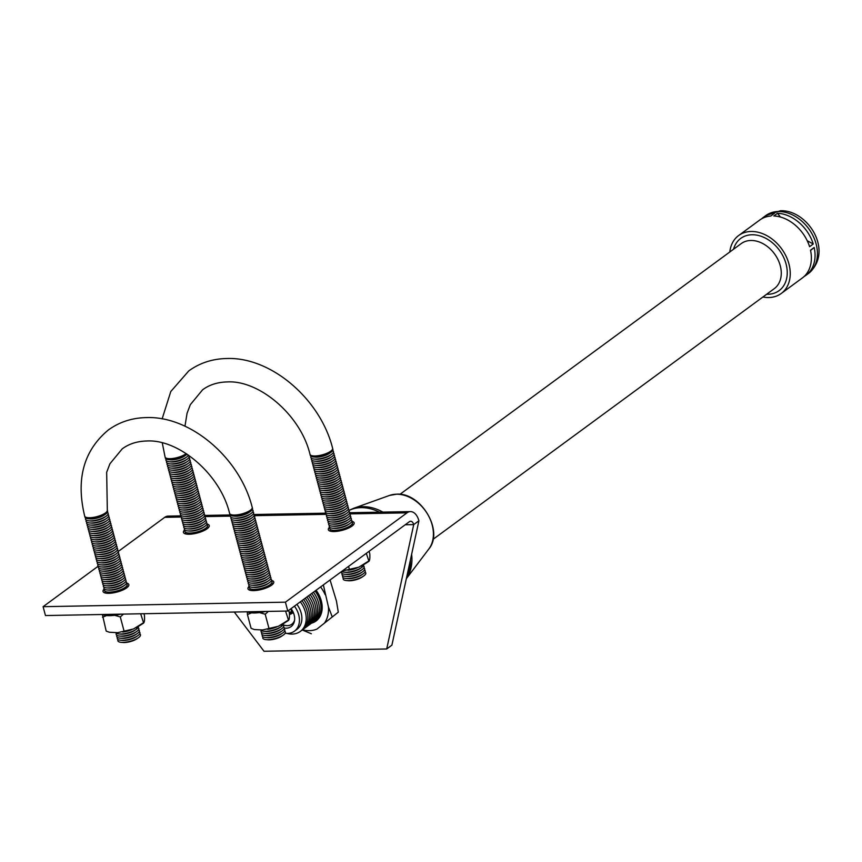 <?xml version="1.0" encoding="UTF-8"?>
<svg xmlns="http://www.w3.org/2000/svg" width="862" height="862" viewBox="0 0 862 862"><rect width="100%" height="100%" fill="white"/><g stroke="black" fill="none" stroke-linecap="round" stroke-linejoin="round"><path stroke-width="1.29" d="M290.602 608.971A2.241 1.67 53.7 0 1 290.699 612.031A2.241 1.67 53.7 0 1 289.988 612.246A2.241 1.67 53.7 0 1 289.158 612.063M290.666 608.928A3.146 2.338 53.7 0 1 291.55 611.869A3.146 2.338 53.7 0 1 289.718 613.421A3.146 2.338 53.7 0 1 289.427 613.41M292.11 610.221A4.008 2.985 53.7 0 1 291.227 613.841A4.008 2.985 53.7 0 1 289.934 614.218A4.008 2.985 53.7 0 1 289.481 614.197M294.578 620.198A12.725 9.471 53.7 0 1 292.024 624.056A12.725 9.471 53.7 0 1 287.391 625.65A12.725 9.471 53.7 0 1 283.005 624.734M291.044 608.647A14.212 10.592 53.7 0 1 294.427 621.146A14.212 10.592 53.7 0 1 286.152 628.204A14.212 10.592 53.7 0 1 284.32 628.075M294.438 606.148A19.88 14.805 53.7 0 1 294.448 631.167A19.88 14.805 53.7 0 1 287.531 633.408A19.88 14.805 53.7 0 1 285.15 633.258M300.332 601.816A23.565 17.552 53.7 0 1 292.11 634.087A23.565 17.552 53.7 0 1 286.841 633.398M315.783 590.47A22.692 16.906 53.7 0 1 319.931 613.83M316.085 590.244A24.481 18.231 53.7 0 1 311.538 623.183M316.957 629.066L338.292 612.192L316.957 629.066A31.991 23.824 53.7 0 1 309.383 630.65A31.991 23.824 53.7 0 1 302.508 629.799M302.045 629.906L311.333 633.764M330.071 579.975L336.449 601.04L338.292 612.192M332.161 616.696L328.433 606.923L323.358 584.932M328.433 606.923A31.991 23.824 53.7 0 1 324.651 622.773M320.589 586.936A31.991 23.824 53.7 0 1 325.179 594.672M315.05 591.009A23.565 17.552 53.7 0 1 314.177 621.19M313.412 592.205A23.565 17.552 53.7 0 1 312.55 622.396M311.775 593.412A23.565 17.552 53.7 0 1 310.913 623.592M310.148 594.608A23.565 17.552 53.7 0 1 309.275 624.799M308.51 595.814A23.565 17.552 53.7 0 1 307.648 625.995M306.872 597.01A23.565 17.552 53.7 0 1 306.01 627.202M305.234 598.217A23.565 17.552 53.7 0 1 304.372 628.398M303.607 599.413A23.565 17.552 53.7 0 1 302.734 629.605M301.969 600.62A23.565 17.552 53.7 0 1 301.107 630.801M296.894 604.348A19.88 14.805 53.7 0 1 296.894 629.368L294.448 631.167M293.726 613.561A12.122 9.029 53.7 0 1 292.746 612.85M399.946 494.325L741.169 243.634A27.94 20.807 53.7 0 1 750.888 240.476A27.94 20.807 53.7 0 1 777.966 259.581A27.94 20.807 53.7 0 1 774.259 288.662L433.026 539.353M761.696 218.765A35.956 26.787 53.7 0 1 763.452 217.31A35.956 26.787 53.7 0 1 774.432 213.334L770.757 216.039A35.956 26.787 53.7 0 0 759.778 220.015L738.637 235.531A35.956 26.787 53.7 0 1 751.147 231.479A35.956 26.787 53.7 0 1 785.993 256.068A35.956 26.787 53.7 0 1 781.22 293.489A35.956 26.787 53.7 0 1 768.721 297.541A35.956 26.787 53.7 0 1 762.881 297.013M729.802 251.984A35.956 26.787 53.7 0 1 738.637 235.531M780.433 217.041L777.502 213.27L773.817 215.974A35.956 26.787 53.7 0 1 809.58 246.704L813.254 244L807.209 240.724M777.502 213.27A35.956 26.787 53.7 0 1 813.254 244M810.56 250.454L814.181 247.491L810.506 250.195A35.956 26.787 53.7 0 1 802.35 277.963L781.22 293.489M814.181 247.491A35.956 26.787 53.7 0 1 806.035 275.269A35.956 26.787 53.7 0 1 804.117 276.508M104.27 588.983A13.339 4.148 -14.9 0 0 103.041 591.472A13.339 4.148 -14.9 0 0 108.763 593.315A13.339 4.148 -14.9 0 0 122.512 590.158A13.339 4.148 -14.9 0 0 128.837 584.608A13.339 4.148 -14.9 0 0 126.531 583.057M184.673 529.914A13.339 4.148 -14.9 0 0 183.444 532.404A13.339 4.148 -14.9 0 0 189.166 534.246A13.339 4.148 -14.9 0 0 202.915 531.089A13.339 4.148 -14.9 0 0 209.229 525.551A13.339 4.148 -14.9 0 0 206.934 523.988M329.586 527.221A13.339 4.148 -14.9 0 0 328.357 529.71A13.339 4.148 -14.9 0 0 334.079 531.552A13.339 4.148 -14.9 0 0 347.828 528.395A13.339 4.148 -14.9 0 0 354.142 522.846A13.339 4.148 -14.9 0 0 351.847 521.294M249.183 586.289A13.339 4.148 -14.9 0 0 247.965 588.778A13.339 4.148 -14.9 0 0 253.676 590.61A13.339 4.148 -14.9 0 0 267.425 587.464A13.339 4.148 -14.9 0 0 273.75 581.915A13.339 4.148 -14.9 0 0 271.444 580.363M405.215 524.764L413.717 524.602A5.549 3.276 88.9 0 0 410.635 521.251A5.549 3.276 88.9 0 0 409.385 521.704L287.779 611.039L285.419 602.172L407.026 512.836A15.204 8.976 -91.1 0 1 410.452 511.597A15.204 8.976 -91.1 0 1 418.91 520.799L391.898 645.164L386.704 648.967L264.009 651.263L234.27 612.031M118.202 551.508L164.696 517.351A15.204 8.976 -91.1 0 1 168.133 516.112L181.063 515.864M418.91 520.799L413.717 524.602L386.704 648.967M285.419 602.172L43.1 606.686L45.46 615.554L287.779 611.039M43.1 606.686L98.333 566.108M369.108 551.292L369.787 553.835C370.057 559.029 369.593 561.485 368.419 561.205L358.861 567.174L342.365 570.935M361.34 566.129L368.968 561.313L366.318 553.339M341.632 571.474A11.712 3.642 -14.9 0 0 344.304 572.196A11.712 3.642 -14.9 0 0 361.426 567.638A11.712 3.642 -14.9 0 0 361.706 567.444A11.712 3.642 -14.9 0 0 363.602 565.019M341.729 571.538A11.712 3.642 -14.9 0 0 344.865 574.286A11.712 3.642 -14.9 0 0 361.986 569.728A11.712 3.642 -14.9 0 0 362.255 569.534A11.712 3.642 -14.9 0 0 363.333 565.795M342.289 573.629A11.712 3.642 -14.9 0 0 345.414 576.387A11.712 3.642 -14.9 0 0 362.546 571.829A11.712 3.642 -14.9 0 0 362.816 571.635A11.712 3.642 -14.9 0 0 363.893 567.886M342.85 575.73A11.712 3.642 -14.9 0 0 345.974 578.477A11.712 3.642 -14.9 0 0 363.096 573.92A11.712 3.642 -14.9 0 0 363.376 573.726A11.712 3.642 -14.9 0 0 364.443 569.976M343.399 577.82A11.712 3.642 -14.9 0 0 346.535 580.568A11.712 3.642 -14.9 0 0 363.656 576.021A11.712 3.642 -14.9 0 0 363.926 575.816A11.712 3.642 -14.9 0 0 365.003 572.077M186.203 453.595A11.712 3.642 165.1 0 1 185.847 453.875A11.712 3.642 165.1 0 1 173.564 458.358A11.712 3.642 165.1 0 1 165.084 457.054L165.364 458.11A11.712 3.642 -14.9 0 0 168.726 459.672A11.712 3.642 -14.9 0 0 185.858 455.114A11.712 3.642 -14.9 0 0 186.127 454.92A11.712 3.642 -14.9 0 0 187.043 454.155M166.161 459.015A11.712 3.642 -14.9 0 0 169.286 461.763A11.712 3.642 -14.9 0 0 186.407 457.205A11.712 3.642 -14.9 0 0 186.688 457.011A11.712 3.642 -14.9 0 0 188.444 455.104M166.722 461.116A11.712 3.642 -14.9 0 0 169.846 463.864A11.712 3.642 -14.9 0 0 186.968 459.306A11.712 3.642 -14.9 0 0 187.248 459.112A11.712 3.642 -14.9 0 0 188.315 455.362M167.271 463.206A11.712 3.642 -14.9 0 0 170.407 465.954A11.712 3.642 -14.9 0 0 187.528 461.396A11.712 3.642 -14.9 0 0 187.797 461.202A11.712 3.642 -14.9 0 0 188.875 457.463M167.831 465.297A11.712 3.642 -14.9 0 0 170.956 468.055A11.712 3.642 -14.9 0 0 188.088 463.497A11.712 3.642 -14.9 0 0 188.358 463.303A11.712 3.642 -14.9 0 0 189.435 459.554M168.392 467.398A11.712 3.642 -14.9 0 0 171.516 470.146A11.712 3.642 -14.9 0 0 188.638 465.588A11.712 3.642 -14.9 0 0 188.918 465.394A11.712 3.642 -14.9 0 0 189.985 461.644M168.941 469.488A11.712 3.642 -14.9 0 0 172.077 472.236A11.712 3.642 -14.9 0 0 189.198 467.689A11.712 3.642 -14.9 0 0 189.468 467.484A11.712 3.642 -14.9 0 0 190.545 463.745M169.502 471.589A11.712 3.642 -14.9 0 0 172.637 474.337A11.712 3.642 -14.9 0 0 189.759 469.779A11.712 3.642 -14.9 0 0 190.028 469.585A11.712 3.642 -14.9 0 0 191.105 465.836M170.062 473.68A11.712 3.642 -14.9 0 0 173.187 476.427A11.712 3.642 -14.9 0 0 190.308 471.87A11.712 3.642 -14.9 0 0 190.588 471.676A11.712 3.642 -14.9 0 0 191.666 467.937M170.622 475.77A11.712 3.642 -14.9 0 0 173.747 478.529A11.712 3.642 -14.9 0 0 190.868 473.971A11.712 3.642 -14.9 0 0 191.148 473.777A11.712 3.642 -14.9 0 0 192.215 470.027M171.172 477.871A11.712 3.642 -14.9 0 0 174.307 480.619A11.712 3.642 -14.9 0 0 191.429 476.061A11.712 3.642 -14.9 0 0 191.698 475.867A11.712 3.642 -14.9 0 0 192.776 472.128M171.732 479.962A11.712 3.642 -14.9 0 0 174.857 482.72A11.712 3.642 -14.9 0 0 191.989 478.162A11.712 3.642 -14.9 0 0 192.258 477.968A11.712 3.642 -14.9 0 0 193.336 474.219M172.292 482.063A11.712 3.642 -14.9 0 0 175.417 484.81A11.712 3.642 -14.9 0 0 192.538 480.253A11.712 3.642 -14.9 0 0 192.819 480.059A11.712 3.642 -14.9 0 0 193.885 476.309M172.853 484.153A11.712 3.642 -14.9 0 0 175.977 486.901A11.712 3.642 -14.9 0 0 193.099 482.354A11.712 3.642 -14.9 0 0 193.379 482.149A11.712 3.642 -14.9 0 0 194.446 478.41M173.402 486.254A11.712 3.642 -14.9 0 0 176.538 489.002A11.712 3.642 -14.9 0 0 193.659 484.444A11.712 3.642 -14.9 0 0 193.928 484.25A11.712 3.642 -14.9 0 0 195.006 480.5M173.962 488.345A11.712 3.642 -14.9 0 0 177.087 491.092A11.712 3.642 -14.9 0 0 194.219 486.534A11.712 3.642 -14.9 0 0 194.489 486.34A11.712 3.642 -14.9 0 0 195.566 482.601M174.523 490.435A11.712 3.642 -14.9 0 0 177.647 493.193A11.712 3.642 -14.9 0 0 194.769 488.635A11.712 3.642 -14.9 0 0 195.049 488.442A11.712 3.642 -14.9 0 0 196.116 484.692M175.083 492.536A11.712 3.642 -14.9 0 0 178.208 495.284A11.712 3.642 -14.9 0 0 195.329 490.726A11.712 3.642 -14.9 0 0 195.609 490.532A11.712 3.642 -14.9 0 0 196.676 486.793M175.632 494.626A11.712 3.642 -14.9 0 0 178.768 497.374A11.712 3.642 -14.9 0 0 195.889 492.827A11.712 3.642 -14.9 0 0 196.159 492.633A11.712 3.642 -14.9 0 0 197.236 488.883M176.193 496.727A11.712 3.642 -14.9 0 0 179.318 499.475A11.712 3.642 -14.9 0 0 196.45 494.917A11.712 3.642 -14.9 0 0 196.719 494.723A11.712 3.642 -14.9 0 0 197.797 490.974M176.753 498.818A11.712 3.642 -14.9 0 0 179.878 501.565A11.712 3.642 -14.9 0 0 196.999 497.008A11.712 3.642 -14.9 0 0 197.279 496.814A11.712 3.642 -14.9 0 0 198.346 493.075M177.303 500.919A11.712 3.642 -14.9 0 0 180.438 503.667A11.712 3.642 -14.9 0 0 197.56 499.109A11.712 3.642 -14.9 0 0 197.829 498.915A11.712 3.642 -14.9 0 0 198.906 495.165M177.863 503.009A11.712 3.642 -14.9 0 0 180.998 505.757A11.712 3.642 -14.9 0 0 198.12 501.199A11.712 3.642 -14.9 0 0 198.389 501.005A11.712 3.642 -14.9 0 0 199.467 497.266M178.423 505.1A11.712 3.642 -14.9 0 0 181.548 507.858A11.712 3.642 -14.9 0 0 198.669 503.3A11.712 3.642 -14.9 0 0 198.95 503.106A11.712 3.642 -14.9 0 0 200.027 499.357M178.984 507.201A11.712 3.642 -14.9 0 0 182.108 509.948A11.712 3.642 -14.9 0 0 199.23 505.391A11.712 3.642 -14.9 0 0 199.51 505.197A11.712 3.642 -14.9 0 0 200.577 501.447M179.533 509.291A11.712 3.642 -14.9 0 0 182.669 512.039A11.712 3.642 -14.9 0 0 199.79 507.492A11.712 3.642 -14.9 0 0 200.059 507.287A11.712 3.642 -14.9 0 0 201.137 503.548M180.093 511.392A11.712 3.642 -14.9 0 0 183.218 514.14A11.712 3.642 -14.9 0 0 200.35 509.582A11.712 3.642 -14.9 0 0 200.62 509.388A11.712 3.642 -14.9 0 0 201.697 505.638M180.654 513.483A11.712 3.642 -14.9 0 0 183.778 516.23A11.712 3.642 -14.9 0 0 200.9 511.672A11.712 3.642 -14.9 0 0 201.18 511.478A11.712 3.642 -14.9 0 0 202.247 507.74M181.214 515.584A11.712 3.642 -14.9 0 0 184.339 518.331A11.712 3.642 -14.9 0 0 201.46 513.774A11.712 3.642 -14.9 0 0 201.74 513.58A11.712 3.642 -14.9 0 0 202.807 509.83M181.763 517.674A11.712 3.642 -14.9 0 0 184.899 520.422A11.712 3.642 -14.9 0 0 202.02 515.864A11.712 3.642 -14.9 0 0 202.29 515.67A11.712 3.642 -14.9 0 0 203.367 511.931M182.324 519.764A11.712 3.642 -14.9 0 0 185.449 522.523A11.712 3.642 -14.9 0 0 202.581 517.965A11.712 3.642 -14.9 0 0 202.85 517.771A11.712 3.642 -14.9 0 0 203.928 514.021M182.884 521.866A11.712 3.642 -14.9 0 0 186.009 524.613A11.712 3.642 -14.9 0 0 203.13 520.055A11.712 3.642 -14.9 0 0 203.41 519.861A11.712 3.642 -14.9 0 0 204.477 516.112M183.444 523.956A11.712 3.642 -14.9 0 0 186.569 526.704A11.712 3.642 -14.9 0 0 203.691 522.156A11.712 3.642 -14.9 0 0 203.971 521.952A11.712 3.642 -14.9 0 0 205.037 518.213M183.994 526.057A11.712 3.642 -14.9 0 0 187.129 528.805A11.712 3.642 -14.9 0 0 204.251 524.247A11.712 3.642 -14.9 0 0 204.52 524.053A11.712 3.642 -14.9 0 0 205.598 520.303M184.554 528.147A11.712 3.642 -14.9 0 0 187.679 530.895A11.712 3.642 -14.9 0 0 204.811 526.337A11.712 3.642 -14.9 0 0 205.081 526.143A11.712 3.642 -14.9 0 0 206.158 522.404M185.114 530.249A11.712 3.642 -14.9 0 0 188.239 532.996A11.712 3.642 -14.9 0 0 205.361 528.438A11.712 3.642 -14.9 0 0 205.641 528.244A11.712 3.642 -14.9 0 0 206.708 524.495M208.087 527.953A11.712 3.642 -14.9 0 0 207.268 526.596M332.635 448.337A11.712 3.642 -14.9 0 1 330.76 451.171A11.712 3.642 -14.9 0 1 318.477 455.653A11.712 3.642 -14.9 0 1 310.008 454.36L310.277 455.405A11.712 3.642 -14.9 0 0 313.649 456.968A11.712 3.642 -14.9 0 0 330.771 452.421A11.712 3.642 -14.9 0 0 331.04 452.216A11.712 3.642 -14.9 0 0 332.904 449.382L332.635 448.337C320.502 399.408 271.315 356.728 226.695 358.517C212.429 358.818 199.779 362.945 188.767 370.908L170.784 391.531L162.131 418.9M311.074 456.321A11.712 3.642 -14.9 0 0 314.199 459.069A11.712 3.642 -14.9 0 0 331.331 454.511A11.712 3.642 -14.9 0 0 331.601 454.317A11.712 3.642 -14.9 0 0 332.678 450.567M311.635 458.412A11.712 3.642 -14.9 0 0 314.759 461.159A11.712 3.642 -14.9 0 0 331.881 456.601A11.712 3.642 -14.9 0 0 332.161 456.407A11.712 3.642 -14.9 0 0 333.228 452.669M312.184 460.513A11.712 3.642 -14.9 0 0 315.32 463.26A11.712 3.642 -14.9 0 0 332.441 458.703A11.712 3.642 -14.9 0 0 332.71 458.509A11.712 3.642 -14.9 0 0 333.788 454.759M312.744 462.603A11.712 3.642 -14.9 0 0 315.88 465.351A11.712 3.642 -14.9 0 0 333.001 460.793A11.712 3.642 -14.9 0 0 333.271 460.599A11.712 3.642 -14.9 0 0 334.348 456.86M313.305 464.693A11.712 3.642 -14.9 0 0 316.429 467.452A11.712 3.642 -14.9 0 0 333.551 462.894A11.712 3.642 -14.9 0 0 333.831 462.7A11.712 3.642 -14.9 0 0 334.909 458.95M313.865 466.795A11.712 3.642 -14.9 0 0 316.99 469.542A11.712 3.642 -14.9 0 0 334.111 464.984A11.712 3.642 -14.9 0 0 334.391 464.79A11.712 3.642 -14.9 0 0 335.458 461.041M314.414 468.885A11.712 3.642 -14.9 0 0 317.55 471.633A11.712 3.642 -14.9 0 0 334.671 467.085A11.712 3.642 -14.9 0 0 334.941 466.881A11.712 3.642 -14.9 0 0 336.018 463.142M314.975 470.986A11.712 3.642 -14.9 0 0 318.1 473.734A11.712 3.642 -14.9 0 0 335.232 469.176A11.712 3.642 -14.9 0 0 335.501 468.982A11.712 3.642 -14.9 0 0 336.579 465.232M315.535 473.076A11.712 3.642 -14.9 0 0 318.66 475.824A11.712 3.642 -14.9 0 0 335.781 471.266A11.712 3.642 -14.9 0 0 336.061 471.072A11.712 3.642 -14.9 0 0 337.128 467.333M316.095 475.167A11.712 3.642 -14.9 0 0 319.22 477.925A11.712 3.642 -14.9 0 0 336.342 473.367A11.712 3.642 -14.9 0 0 336.622 473.173A11.712 3.642 -14.9 0 0 337.688 469.424M316.645 477.268A11.712 3.642 -14.9 0 0 319.78 480.015A11.712 3.642 -14.9 0 0 336.902 475.458A11.712 3.642 -14.9 0 0 337.171 475.264A11.712 3.642 -14.9 0 0 338.249 471.525M317.205 479.358A11.712 3.642 -14.9 0 0 320.33 482.117A11.712 3.642 -14.9 0 0 337.462 477.559A11.712 3.642 -14.9 0 0 337.732 477.365A11.712 3.642 -14.9 0 0 338.809 473.615M317.766 481.459A11.712 3.642 -14.9 0 0 320.89 484.207A11.712 3.642 -14.9 0 0 338.012 479.649A11.712 3.642 -14.9 0 0 338.292 479.455A11.712 3.642 -14.9 0 0 339.359 475.705M318.326 483.55A11.712 3.642 -14.9 0 0 321.451 486.297A11.712 3.642 -14.9 0 0 338.572 481.75A11.712 3.642 -14.9 0 0 338.852 481.546A11.712 3.642 -14.9 0 0 339.919 477.807M318.875 485.651A11.712 3.642 -14.9 0 0 322.011 488.398A11.712 3.642 -14.9 0 0 339.132 483.841A11.712 3.642 -14.9 0 0 339.402 483.647A11.712 3.642 -14.9 0 0 340.479 479.897M319.436 487.741A11.712 3.642 -14.9 0 0 322.56 490.489A11.712 3.642 -14.9 0 0 339.693 485.931A11.712 3.642 -14.9 0 0 339.962 485.737A11.712 3.642 -14.9 0 0 341.04 481.998M319.996 489.832A11.712 3.642 -14.9 0 0 323.121 492.59A11.712 3.642 -14.9 0 0 340.242 488.032A11.712 3.642 -14.9 0 0 340.522 487.838A11.712 3.642 -14.9 0 0 341.589 484.088M320.545 491.933A11.712 3.642 -14.9 0 0 323.681 494.68A11.712 3.642 -14.9 0 0 340.802 490.122A11.712 3.642 -14.9 0 0 341.072 489.928A11.712 3.642 -14.9 0 0 342.149 486.179M321.106 494.023A11.712 3.642 -14.9 0 0 324.241 496.771A11.712 3.642 -14.9 0 0 341.363 492.224A11.712 3.642 -14.9 0 0 341.632 492.019A11.712 3.642 -14.9 0 0 342.71 488.28M321.666 496.124A11.712 3.642 -14.9 0 0 324.791 498.872A11.712 3.642 -14.9 0 0 341.912 494.314A11.712 3.642 -14.9 0 0 342.192 494.12A11.712 3.642 -14.9 0 0 343.27 490.37M322.226 498.214A11.712 3.642 -14.9 0 0 325.351 500.962A11.712 3.642 -14.9 0 0 342.473 496.404A11.712 3.642 -14.9 0 0 342.753 496.21A11.712 3.642 -14.9 0 0 343.819 492.471M322.776 500.316A11.712 3.642 -14.9 0 0 325.911 503.063A11.712 3.642 -14.9 0 0 343.033 498.505A11.712 3.642 -14.9 0 0 343.302 498.311A11.712 3.642 -14.9 0 0 344.38 494.562M323.336 502.406A11.712 3.642 -14.9 0 0 326.461 505.154A11.712 3.642 -14.9 0 0 343.593 500.596A11.712 3.642 -14.9 0 0 343.863 500.402A11.712 3.642 -14.9 0 0 344.94 496.663M323.897 504.496A11.712 3.642 -14.9 0 0 327.021 507.255A11.712 3.642 -14.9 0 0 344.143 502.697A11.712 3.642 -14.9 0 0 344.423 502.503A11.712 3.642 -14.9 0 0 345.49 498.753M324.457 506.597A11.712 3.642 -14.9 0 0 327.582 509.345A11.712 3.642 -14.9 0 0 344.703 504.787A11.712 3.642 -14.9 0 0 344.983 504.593A11.712 3.642 -14.9 0 0 346.05 500.844M325.006 508.688A11.712 3.642 -14.9 0 0 328.142 511.435A11.712 3.642 -14.9 0 0 345.263 506.888A11.712 3.642 -14.9 0 0 345.533 506.684A11.712 3.642 -14.9 0 0 346.61 502.945M325.567 510.789A11.712 3.642 -14.9 0 0 328.691 513.536A11.712 3.642 -14.9 0 0 345.824 508.979A11.712 3.642 -14.9 0 0 346.093 508.785A11.712 3.642 -14.9 0 0 347.17 505.035M326.127 512.879A11.712 3.642 -14.9 0 0 329.252 515.627A11.712 3.642 -14.9 0 0 346.373 511.069A11.712 3.642 -14.9 0 0 346.653 510.875A11.712 3.642 -14.9 0 0 347.72 507.136M326.687 514.98A11.712 3.642 -14.9 0 0 329.812 517.728A11.712 3.642 -14.9 0 0 346.933 513.17A11.712 3.642 -14.9 0 0 347.203 512.976A11.712 3.642 -14.9 0 0 348.28 509.226M327.237 517.071A11.712 3.642 -14.9 0 0 330.372 519.818A11.712 3.642 -14.9 0 0 347.494 515.26A11.712 3.642 -14.9 0 0 347.763 515.067A11.712 3.642 -14.9 0 0 348.841 511.328M327.797 519.161A11.712 3.642 -14.9 0 0 330.922 521.919A11.712 3.642 -14.9 0 0 348.043 517.362A11.712 3.642 -14.9 0 0 348.323 517.168A11.712 3.642 -14.9 0 0 349.401 513.418M328.357 521.262A11.712 3.642 -14.9 0 0 331.482 524.01A11.712 3.642 -14.9 0 0 348.604 519.452A11.712 3.642 -14.9 0 0 348.884 519.258A11.712 3.642 -14.9 0 0 349.95 515.508M328.907 523.353A11.712 3.642 -14.9 0 0 332.042 526.1A11.712 3.642 -14.9 0 0 349.164 521.553A11.712 3.642 -14.9 0 0 349.433 521.348A11.712 3.642 -14.9 0 0 350.511 517.609M329.467 525.454A11.712 3.642 -14.9 0 0 332.592 528.201A11.712 3.642 -14.9 0 0 349.724 523.643A11.712 3.642 -14.9 0 0 349.994 523.449A11.712 3.642 -14.9 0 0 351.071 519.7M330.027 527.544A11.712 3.642 -14.9 0 0 333.152 530.292A11.712 3.642 -14.9 0 0 350.274 525.734A11.712 3.642 -14.9 0 0 350.554 525.54A11.712 3.642 -14.9 0 0 351.631 521.801M353.011 525.26A11.712 3.642 -14.9 0 0 352.181 523.891M330.588 529.645A11.712 3.642 -14.9 0 0 330.555 531.229M333.152 530.292L334.984 530.453A9.428 2.931 -14.9 0 0 348.765 526.779A9.428 2.931 -14.9 0 0 348.991 526.628M332.592 528.201L334.424 528.352A9.428 2.931 -14.9 0 0 348.216 524.689A9.428 2.931 -14.9 0 0 348.431 524.527M332.042 526.1L333.863 526.262A9.428 2.931 -14.9 0 0 347.655 522.587A9.428 2.931 -14.9 0 0 347.871 522.437M331.482 524.01L333.314 524.171A9.428 2.931 -14.9 0 0 347.095 520.497A9.428 2.931 -14.9 0 0 347.321 520.336M330.922 521.919L332.754 522.07A9.428 2.931 -14.9 0 0 346.546 518.407A9.428 2.931 -14.9 0 0 346.761 518.245M330.372 519.818L332.193 519.98A9.428 2.931 -14.9 0 0 345.985 516.306A9.428 2.931 -14.9 0 0 346.201 516.155M329.812 517.728L331.633 517.879A9.428 2.931 -14.9 0 0 345.425 514.215A9.428 2.931 -14.9 0 0 345.651 514.054M329.252 515.627L331.083 515.788A9.428 2.931 -14.9 0 0 344.865 512.114A9.428 2.931 -14.9 0 0 345.091 511.963M328.691 513.536L330.523 513.687A9.428 2.931 -14.9 0 0 344.315 510.024A9.428 2.931 -14.9 0 0 344.531 509.862M328.142 511.435L329.963 511.597A9.428 2.931 -14.9 0 0 343.755 507.923A9.428 2.931 -14.9 0 0 343.97 507.772M327.582 509.345L329.413 509.507A9.428 2.931 -14.9 0 0 343.195 505.832A9.428 2.931 -14.9 0 0 343.421 505.671M327.021 507.255L328.853 507.406A9.428 2.931 -14.9 0 0 342.634 503.742A9.428 2.931 -14.9 0 0 342.86 503.58M326.461 505.154L328.293 505.315A9.428 2.931 -14.9 0 0 342.085 501.641A9.428 2.931 -14.9 0 0 342.3 501.49M325.911 503.063L327.732 503.214A9.428 2.931 -14.9 0 0 341.524 499.551A9.428 2.931 -14.9 0 0 341.74 499.389M325.351 500.962L327.183 501.124A9.428 2.931 -14.9 0 0 340.964 497.449A9.428 2.931 -14.9 0 0 341.19 497.299M324.791 498.872L326.623 499.023A9.428 2.931 -14.9 0 0 340.404 495.359A9.428 2.931 -14.9 0 0 340.63 495.197M324.241 496.771L326.062 496.932A9.428 2.931 -14.9 0 0 339.854 493.269A9.428 2.931 -14.9 0 0 340.07 493.107M323.681 494.68L325.502 494.842A9.428 2.931 -14.9 0 0 339.294 491.168A9.428 2.931 -14.9 0 0 339.509 491.006M323.121 492.59L324.952 492.741A9.428 2.931 -14.9 0 0 338.734 489.077A9.428 2.931 -14.9 0 0 338.96 488.916M322.56 490.489L324.392 490.65A9.428 2.931 -14.9 0 0 338.184 486.976A9.428 2.931 -14.9 0 0 338.4 486.825M322.011 488.398L323.832 488.549A9.428 2.931 -14.9 0 0 337.624 484.886A9.428 2.931 -14.9 0 0 337.839 484.724M321.451 486.297L323.272 486.459A9.428 2.931 -14.9 0 0 337.064 482.785A9.428 2.931 -14.9 0 0 337.29 482.634M320.89 484.207L322.722 484.358A9.428 2.931 -14.9 0 0 336.503 480.694A9.428 2.931 -14.9 0 0 336.73 480.533M320.33 482.117L322.162 482.267A9.428 2.931 -14.9 0 0 335.954 478.604A9.428 2.931 -14.9 0 0 336.169 478.442M319.78 480.015L321.601 480.177A9.428 2.931 -14.9 0 0 335.393 476.503A9.428 2.931 -14.9 0 0 335.609 476.341M319.22 477.925L321.052 478.076A9.428 2.931 -14.9 0 0 334.833 474.412A9.428 2.931 -14.9 0 0 335.059 474.251M318.66 475.824L320.492 475.986A9.428 2.931 -14.9 0 0 334.273 472.311A9.428 2.931 -14.9 0 0 334.499 472.16M318.1 473.734L319.931 473.884A9.428 2.931 -14.9 0 0 333.723 470.221A9.428 2.931 -14.9 0 0 333.939 470.059M317.55 471.633L319.371 471.794A9.428 2.931 -14.9 0 0 333.163 468.12A9.428 2.931 -14.9 0 0 333.378 467.969M316.99 469.542L318.821 469.693A9.428 2.931 -14.9 0 0 332.603 466.03A9.428 2.931 -14.9 0 0 332.829 465.868M316.429 467.452L318.261 467.603A9.428 2.931 -14.9 0 0 332.042 463.939A9.428 2.931 -14.9 0 0 332.269 463.778M315.88 465.351L317.701 465.512A9.428 2.931 -14.9 0 0 331.493 461.838A9.428 2.931 -14.9 0 0 331.708 461.687M315.32 463.26L317.141 463.411A9.428 2.931 -14.9 0 0 330.933 459.748A9.428 2.931 -14.9 0 0 331.159 459.586M314.759 461.159L316.591 461.321A9.428 2.931 -14.9 0 0 330.372 457.647A9.428 2.931 -14.9 0 0 330.599 457.496M314.199 459.069L316.031 459.22A9.428 2.931 -14.9 0 0 329.823 455.556A9.428 2.931 -14.9 0 0 330.038 455.395M313.649 456.968L315.47 457.129A9.428 2.931 -14.9 0 0 329.262 453.455A9.428 2.931 -14.9 0 0 329.478 453.304M185.664 532.339A11.712 3.642 -14.9 0 0 185.632 533.934M188.239 532.996L190.071 533.147A9.428 2.931 -14.9 0 0 203.852 529.483A9.428 2.931 -14.9 0 0 204.078 529.322M187.679 530.895L189.511 531.057A9.428 2.931 -14.9 0 0 203.303 527.382A9.428 2.931 -14.9 0 0 203.518 527.232M187.129 528.805L188.95 528.956A9.428 2.931 -14.9 0 0 202.742 525.292A9.428 2.931 -14.9 0 0 202.958 525.13M186.569 526.704L188.39 526.865A9.428 2.931 -14.9 0 0 202.182 523.191A9.428 2.931 -14.9 0 0 202.408 523.04M186.009 524.613L187.841 524.775A9.428 2.931 -14.9 0 0 201.622 521.101A9.428 2.931 -14.9 0 0 201.848 520.939M185.449 522.523L187.28 522.674A9.428 2.931 -14.9 0 0 201.072 519.01A9.428 2.931 -14.9 0 0 201.288 518.849M184.899 520.422L186.72 520.583A9.428 2.931 -14.9 0 0 200.512 516.909A9.428 2.931 -14.9 0 0 200.727 516.758M184.339 518.331L186.17 518.482A9.428 2.931 -14.9 0 0 199.952 514.819A9.428 2.931 -14.9 0 0 200.178 514.657M183.778 516.23L185.61 516.392A9.428 2.931 -14.9 0 0 199.391 512.718A9.428 2.931 -14.9 0 0 199.618 512.567M183.218 514.14L185.05 514.291A9.428 2.931 -14.9 0 0 198.842 510.627A9.428 2.931 -14.9 0 0 199.057 510.466M182.669 512.039L184.49 512.2A9.428 2.931 -14.9 0 0 198.282 508.526A9.428 2.931 -14.9 0 0 198.497 508.375M182.108 509.948L183.94 510.11A9.428 2.931 -14.9 0 0 197.721 506.436A9.428 2.931 -14.9 0 0 197.948 506.274M181.548 507.858L183.38 508.009A9.428 2.931 -14.9 0 0 197.161 504.345A9.428 2.931 -14.9 0 0 197.387 504.184M180.998 505.757L182.819 505.919A9.428 2.931 -14.9 0 0 196.611 502.244A9.428 2.931 -14.9 0 0 196.827 502.093M180.438 503.667L182.259 503.817A9.428 2.931 -14.9 0 0 196.051 500.154A9.428 2.931 -14.9 0 0 196.277 499.992M179.878 501.565L181.71 501.727A9.428 2.931 -14.9 0 0 195.491 498.053A9.428 2.931 -14.9 0 0 195.717 497.902M179.318 499.475L181.149 499.626A9.428 2.931 -14.9 0 0 194.941 495.962A9.428 2.931 -14.9 0 0 195.157 495.801M178.768 497.374L180.589 497.536A9.428 2.931 -14.9 0 0 194.381 493.872A9.428 2.931 -14.9 0 0 194.596 493.71M178.208 495.284L180.029 495.445A9.428 2.931 -14.9 0 0 193.821 491.771A9.428 2.931 -14.9 0 0 194.047 491.609M177.647 493.193L179.479 493.344A9.428 2.931 -14.9 0 0 193.26 489.681A9.428 2.931 -14.9 0 0 193.487 489.519M177.087 491.092L178.919 491.254A9.428 2.931 -14.9 0 0 192.711 487.58A9.428 2.931 -14.9 0 0 192.926 487.429M176.538 489.002L178.359 489.153A9.428 2.931 -14.9 0 0 192.151 485.489A9.428 2.931 -14.9 0 0 192.366 485.328M175.977 486.901L177.809 487.062A9.428 2.931 -14.9 0 0 191.59 483.388A9.428 2.931 -14.9 0 0 191.817 483.237M175.417 484.81L177.249 484.961A9.428 2.931 -14.9 0 0 191.03 481.298A9.428 2.931 -14.9 0 0 191.256 481.136M174.857 482.72L176.688 482.871A9.428 2.931 -14.9 0 0 190.48 479.207A9.428 2.931 -14.9 0 0 190.696 479.046M174.307 480.619L176.128 480.78A9.428 2.931 -14.9 0 0 189.92 477.106A9.428 2.931 -14.9 0 0 190.136 476.945M173.747 478.529L175.579 478.679A9.428 2.931 -14.9 0 0 189.36 475.016A9.428 2.931 -14.9 0 0 189.586 474.854M173.187 476.427L175.018 476.589A9.428 2.931 -14.9 0 0 188.8 472.915A9.428 2.931 -14.9 0 0 189.026 472.764M172.637 474.337L174.458 474.488A9.428 2.931 -14.9 0 0 188.25 470.824A9.428 2.931 -14.9 0 0 188.466 470.663M172.077 472.236L173.898 472.398A9.428 2.931 -14.9 0 0 187.69 468.723A9.428 2.931 -14.9 0 0 187.916 468.572M171.516 470.146L173.348 470.296A9.428 2.931 -14.9 0 0 187.129 466.633A9.428 2.931 -14.9 0 0 187.356 466.471M170.956 468.055L172.788 468.206A9.428 2.931 -14.9 0 0 186.58 464.543A9.428 2.931 -14.9 0 0 186.795 464.381M170.407 465.954L172.228 466.116A9.428 2.931 -14.9 0 0 186.02 462.441A9.428 2.931 -14.9 0 0 186.235 462.291M169.846 463.864L171.667 464.015A9.428 2.931 -14.9 0 0 185.459 460.351A9.428 2.931 -14.9 0 0 185.686 460.189M169.286 461.763L171.118 461.924A9.428 2.931 -14.9 0 0 184.899 458.25A9.428 2.931 -14.9 0 0 185.125 458.099M168.726 459.672L170.557 459.823A9.428 2.931 -14.9 0 0 184.349 456.16A9.428 2.931 -14.9 0 0 184.565 455.998M346.535 580.568L348.356 580.729A9.428 2.931 -14.9 0 0 362.148 577.055A9.428 2.931 -14.9 0 0 362.374 576.904M345.974 578.477L347.806 578.639A9.428 2.931 -14.9 0 0 361.587 574.965A9.428 2.931 -14.9 0 0 361.814 574.803M345.414 576.387L347.246 576.538A9.428 2.931 -14.9 0 0 361.038 572.874A9.428 2.931 -14.9 0 0 361.253 572.713M344.865 574.286L346.686 574.448A9.428 2.931 -14.9 0 0 360.478 570.773A9.428 2.931 -14.9 0 0 360.693 570.622M344.304 572.196L346.125 572.346A9.428 2.931 -14.9 0 0 359.917 568.683A9.428 2.931 -14.9 0 0 360.144 568.521M347.968 570.245A9.428 2.931 -14.9 0 0 357.277 567.767M349.261 568.909L348.593 566.366M143.965 613.722L144.471 615.597C144.741 620.791 144.288 623.248 143.103 622.967L133.556 628.937L117.674 632.665L109.409 632.245L106.371 631.178M136.024 627.892L143.663 623.075L140.657 613.776M115.799 632.762A11.712 3.642 -14.9 0 0 118.988 633.958A11.712 3.642 -14.9 0 0 136.11 629.4A11.712 3.642 -14.9 0 0 136.39 629.206A11.712 3.642 -14.9 0 0 138.286 626.782M116.413 633.301A11.712 3.642 -14.9 0 0 119.549 636.059A11.712 3.642 -14.9 0 0 136.67 631.501A11.712 3.642 -14.9 0 0 136.939 631.307A11.712 3.642 -14.9 0 0 138.017 627.558M116.973 635.402A11.712 3.642 -14.9 0 0 120.109 638.149A11.712 3.642 -14.9 0 0 137.23 633.592A11.712 3.642 -14.9 0 0 137.5 633.398A11.712 3.642 -14.9 0 0 138.577 629.648M117.534 637.492A11.712 3.642 -14.9 0 0 120.658 640.24A11.712 3.642 -14.9 0 0 137.78 635.693A11.712 3.642 -14.9 0 0 138.06 635.488A11.712 3.642 -14.9 0 0 139.138 631.749M118.094 639.593A11.712 3.642 -14.9 0 0 121.219 642.341A11.712 3.642 -14.9 0 0 138.34 637.783A11.712 3.642 -14.9 0 0 138.62 637.589A11.712 3.642 -14.9 0 0 139.687 633.839M288.705 610.361L289.384 612.904C289.654 618.097 289.201 620.554 288.016 620.274L278.469 626.243L262.587 629.96L254.322 629.551L251.09 628.301L254.322 629.551M280.937 625.198L288.576 620.381L285.57 611.083M260.712 630.057A11.712 3.642 -14.9 0 0 263.901 631.264A11.712 3.642 -14.9 0 0 281.023 626.706A11.712 3.642 -14.9 0 0 281.303 626.512A11.712 3.642 -14.9 0 0 283.199 624.088M261.337 630.607A11.712 3.642 -14.9 0 0 264.462 633.354A11.712 3.642 -14.9 0 0 281.583 628.797A11.712 3.642 -14.9 0 0 281.863 628.603A11.712 3.642 -14.9 0 0 282.93 624.864M261.886 632.697A11.712 3.642 -14.9 0 0 265.022 635.456A11.712 3.642 -14.9 0 0 282.143 630.898A11.712 3.642 -14.9 0 0 282.413 630.704A11.712 3.642 -14.9 0 0 283.49 626.954M262.447 634.798A11.712 3.642 -14.9 0 0 265.571 637.546A11.712 3.642 -14.9 0 0 282.704 632.988A11.712 3.642 -14.9 0 0 282.973 632.794A11.712 3.642 -14.9 0 0 284.051 629.044M263.007 636.889A11.712 3.642 -14.9 0 0 266.132 639.636A11.712 3.642 -14.9 0 0 283.253 635.089A11.712 3.642 -14.9 0 0 283.533 634.885A11.712 3.642 -14.9 0 0 284.6 631.146M84.691 516.122L84.972 517.168A11.712 3.642 -14.9 0 0 88.333 518.741A11.712 3.642 -14.9 0 0 105.455 514.183A11.712 3.642 -14.9 0 0 105.724 513.989A11.712 3.642 -14.9 0 0 107.599 511.155L107.319 510.11A11.712 3.642 165.1 0 1 105.455 512.944A11.712 3.642 165.1 0 1 93.161 517.426A11.712 3.642 165.1 0 1 84.691 516.122C75.77 479.24 83.668 450.524 108.364 429.966C119.387 422.014 132.026 417.887 146.292 417.585C190.911 415.796 240.099 458.476 252.232 507.406A11.712 3.642 -14.9 0 1 250.368 510.239A11.712 3.642 -14.9 0 1 238.084 514.722A11.712 3.642 -14.9 0 1 229.604 513.429C220.327 474.1 178.66 438.973 146.734 440.999C137.144 441.247 128.977 443.865 122.232 448.843L109.927 463.756L106.672 472.29L107.319 510.11M85.758 518.084A11.712 3.642 -14.9 0 0 88.894 520.831A11.712 3.642 -14.9 0 0 106.015 516.273A11.712 3.642 -14.9 0 0 106.285 516.079A11.712 3.642 -14.9 0 0 107.362 512.34M86.319 520.174A11.712 3.642 -14.9 0 0 89.443 522.932A11.712 3.642 -14.9 0 0 106.565 518.374A11.712 3.642 -14.9 0 0 106.845 518.181A11.712 3.642 -14.9 0 0 107.922 514.431M86.879 522.275A11.712 3.642 -14.9 0 0 90.004 525.023A11.712 3.642 -14.9 0 0 107.125 520.465A11.712 3.642 -14.9 0 0 107.405 520.271A11.712 3.642 -14.9 0 0 108.472 516.521M87.428 524.365A11.712 3.642 -14.9 0 0 90.564 527.113A11.712 3.642 -14.9 0 0 107.685 522.566A11.712 3.642 -14.9 0 0 107.955 522.361A11.712 3.642 -14.9 0 0 109.032 518.622M87.989 526.466A11.712 3.642 -14.9 0 0 91.113 529.214A11.712 3.642 -14.9 0 0 108.246 524.656A11.712 3.642 -14.9 0 0 108.515 524.462A11.712 3.642 -14.9 0 0 109.593 520.713M88.549 528.557A11.712 3.642 -14.9 0 0 91.674 531.304A11.712 3.642 -14.9 0 0 108.795 526.747A11.712 3.642 -14.9 0 0 109.075 526.553A11.712 3.642 -14.9 0 0 110.142 522.814M89.109 530.658A11.712 3.642 -14.9 0 0 92.234 533.406A11.712 3.642 -14.9 0 0 109.355 528.848A11.712 3.642 -14.9 0 0 109.636 528.654A11.712 3.642 -14.9 0 0 110.702 524.904M89.659 532.748A11.712 3.642 -14.9 0 0 92.794 535.496A11.712 3.642 -14.9 0 0 109.916 530.938A11.712 3.642 -14.9 0 0 110.185 530.744A11.712 3.642 -14.9 0 0 111.263 527.005M90.219 534.839A11.712 3.642 -14.9 0 0 93.344 537.597A11.712 3.642 -14.9 0 0 110.476 533.039A11.712 3.642 -14.9 0 0 110.745 532.845A11.712 3.642 -14.9 0 0 111.823 529.096M90.779 536.94A11.712 3.642 -14.9 0 0 93.904 539.687A11.712 3.642 -14.9 0 0 111.026 535.13A11.712 3.642 -14.9 0 0 111.306 534.936A11.712 3.642 -14.9 0 0 112.372 531.186M91.34 539.03A11.712 3.642 -14.9 0 0 94.464 541.778A11.712 3.642 -14.9 0 0 111.586 537.231A11.712 3.642 -14.9 0 0 111.855 537.026A11.712 3.642 -14.9 0 0 112.933 533.287M91.889 541.131A11.712 3.642 -14.9 0 0 95.025 543.879A11.712 3.642 -14.9 0 0 112.146 539.321A11.712 3.642 -14.9 0 0 112.416 539.127A11.712 3.642 -14.9 0 0 113.493 535.377M92.449 543.222A11.712 3.642 -14.9 0 0 95.574 545.969A11.712 3.642 -14.9 0 0 112.696 541.411A11.712 3.642 -14.9 0 0 112.976 541.217A11.712 3.642 -14.9 0 0 114.053 537.479M93.01 545.323A11.712 3.642 -14.9 0 0 96.135 548.07A11.712 3.642 -14.9 0 0 113.256 543.513A11.712 3.642 -14.9 0 0 113.536 543.319A11.712 3.642 -14.9 0 0 114.603 539.569M93.559 547.413A11.712 3.642 -14.9 0 0 96.695 550.161A11.712 3.642 -14.9 0 0 113.816 545.603A11.712 3.642 -14.9 0 0 114.086 545.409A11.712 3.642 -14.9 0 0 115.163 541.67M94.12 549.503A11.712 3.642 -14.9 0 0 97.244 552.262A11.712 3.642 -14.9 0 0 114.377 547.704A11.712 3.642 -14.9 0 0 114.646 547.51A11.712 3.642 -14.9 0 0 115.724 543.76M94.68 551.605A11.712 3.642 -14.9 0 0 97.805 554.352A11.712 3.642 -14.9 0 0 114.926 549.794A11.712 3.642 -14.9 0 0 115.206 549.6A11.712 3.642 -14.9 0 0 116.284 545.851M95.24 553.695A11.712 3.642 -14.9 0 0 98.365 556.443A11.712 3.642 -14.9 0 0 115.486 551.895A11.712 3.642 -14.9 0 0 115.767 551.691A11.712 3.642 -14.9 0 0 116.833 547.952M95.79 555.796A11.712 3.642 -14.9 0 0 98.925 558.544A11.712 3.642 -14.9 0 0 116.047 553.986A11.712 3.642 -14.9 0 0 116.316 553.792A11.712 3.642 -14.9 0 0 117.394 550.042M96.35 557.886A11.712 3.642 -14.9 0 0 99.475 560.634A11.712 3.642 -14.9 0 0 116.607 556.076A11.712 3.642 -14.9 0 0 116.876 555.882A11.712 3.642 -14.9 0 0 117.954 552.143M96.91 559.988A11.712 3.642 -14.9 0 0 100.035 562.735A11.712 3.642 -14.9 0 0 117.157 558.177A11.712 3.642 -14.9 0 0 117.437 557.983A11.712 3.642 -14.9 0 0 118.503 554.234M97.471 562.078A11.712 3.642 -14.9 0 0 100.595 564.826A11.712 3.642 -14.9 0 0 117.717 560.268A11.712 3.642 -14.9 0 0 117.997 560.074A11.712 3.642 -14.9 0 0 119.064 556.335M98.02 564.168A11.712 3.642 -14.9 0 0 101.156 566.927A11.712 3.642 -14.9 0 0 118.277 562.369A11.712 3.642 -14.9 0 0 118.547 562.175A11.712 3.642 -14.9 0 0 119.624 558.425M98.58 566.269A11.712 3.642 -14.9 0 0 101.705 569.017A11.712 3.642 -14.9 0 0 118.837 564.459A11.712 3.642 -14.9 0 0 119.107 564.265A11.712 3.642 -14.9 0 0 120.184 560.515M99.141 568.36A11.712 3.642 -14.9 0 0 102.266 571.107A11.712 3.642 -14.9 0 0 119.387 566.56A11.712 3.642 -14.9 0 0 119.667 566.356A11.712 3.642 -14.9 0 0 120.734 562.617M99.701 570.461A11.712 3.642 -14.9 0 0 102.826 573.208A11.712 3.642 -14.9 0 0 119.947 568.651A11.712 3.642 -14.9 0 0 120.217 568.457A11.712 3.642 -14.9 0 0 121.294 564.707M100.251 572.551A11.712 3.642 -14.9 0 0 103.386 575.299A11.712 3.642 -14.9 0 0 120.508 570.741A11.712 3.642 -14.9 0 0 120.777 570.547A11.712 3.642 -14.9 0 0 121.854 566.808M100.811 574.642A11.712 3.642 -14.9 0 0 103.936 577.4A11.712 3.642 -14.9 0 0 121.057 572.842A11.712 3.642 -14.9 0 0 121.337 572.648A11.712 3.642 -14.9 0 0 122.415 568.898M101.371 576.743A11.712 3.642 -14.9 0 0 104.496 579.49A11.712 3.642 -14.9 0 0 121.617 574.932A11.712 3.642 -14.9 0 0 121.898 574.738A11.712 3.642 -14.9 0 0 122.964 571M101.921 578.833A11.712 3.642 -14.9 0 0 105.056 581.591A11.712 3.642 -14.9 0 0 122.178 577.034A11.712 3.642 -14.9 0 0 122.447 576.84A11.712 3.642 -14.9 0 0 123.525 573.09M102.481 580.934A11.712 3.642 -14.9 0 0 105.606 583.682A11.712 3.642 -14.9 0 0 122.738 579.124A11.712 3.642 -14.9 0 0 123.007 578.93A11.712 3.642 -14.9 0 0 124.085 575.18M103.041 583.024A11.712 3.642 -14.9 0 0 106.166 585.772A11.712 3.642 -14.9 0 0 123.288 581.225A11.712 3.642 -14.9 0 0 123.568 581.02A11.712 3.642 -14.9 0 0 124.634 577.281M103.602 585.126A11.712 3.642 -14.9 0 0 106.726 587.873A11.712 3.642 -14.9 0 0 123.848 583.315A11.712 3.642 -14.9 0 0 124.128 583.121A11.712 3.642 -14.9 0 0 125.195 579.372M104.151 587.216A11.712 3.642 -14.9 0 0 107.287 589.964A11.712 3.642 -14.9 0 0 124.408 585.406A11.712 3.642 -14.9 0 0 124.678 585.212A11.712 3.642 -14.9 0 0 125.755 581.473M104.711 589.306A11.712 3.642 -14.9 0 0 107.836 592.065A11.712 3.642 -14.9 0 0 124.968 587.507A11.712 3.642 -14.9 0 0 125.238 587.313A11.712 3.642 -14.9 0 0 126.315 583.563M127.695 587.022A11.712 3.642 -14.9 0 0 126.865 585.654M229.604 513.429L229.885 514.474A11.712 3.642 -14.9 0 0 233.246 516.036A11.712 3.642 -14.9 0 0 250.368 511.478A11.712 3.642 -14.9 0 0 250.648 511.285A11.712 3.642 -14.9 0 0 252.512 508.451L252.232 507.406M230.671 515.39A11.712 3.642 -14.9 0 0 233.807 518.137A11.712 3.642 -14.9 0 0 250.928 513.58A11.712 3.642 -14.9 0 0 251.198 513.386A11.712 3.642 -14.9 0 0 252.275 509.636M231.231 517.48A11.712 3.642 -14.9 0 0 234.356 520.228A11.712 3.642 -14.9 0 0 251.488 515.67A11.712 3.642 -14.9 0 0 251.758 515.476A11.712 3.642 -14.9 0 0 252.835 511.737M231.792 519.57A11.712 3.642 -14.9 0 0 234.917 522.329A11.712 3.642 -14.9 0 0 252.038 517.771A11.712 3.642 -14.9 0 0 252.318 517.577A11.712 3.642 -14.9 0 0 253.385 513.827M232.352 521.672A11.712 3.642 -14.9 0 0 235.477 524.419A11.712 3.642 -14.9 0 0 252.598 519.861A11.712 3.642 -14.9 0 0 252.878 519.667A11.712 3.642 -14.9 0 0 253.945 515.918M232.902 523.762A11.712 3.642 -14.9 0 0 236.037 526.51A11.712 3.642 -14.9 0 0 253.159 521.963A11.712 3.642 -14.9 0 0 253.428 521.758A11.712 3.642 -14.9 0 0 254.505 518.019M233.462 525.863A11.712 3.642 -14.9 0 0 236.587 528.611A11.712 3.642 -14.9 0 0 253.719 524.053A11.712 3.642 -14.9 0 0 253.988 523.859A11.712 3.642 -14.9 0 0 255.066 520.109M234.022 527.953A11.712 3.642 -14.9 0 0 237.147 530.701A11.712 3.642 -14.9 0 0 254.268 526.143A11.712 3.642 -14.9 0 0 254.549 525.949A11.712 3.642 -14.9 0 0 255.615 522.21M234.583 530.055A11.712 3.642 -14.9 0 0 237.707 532.802A11.712 3.642 -14.9 0 0 254.829 528.244A11.712 3.642 -14.9 0 0 255.098 528.05A11.712 3.642 -14.9 0 0 256.176 524.301M235.132 532.145A11.712 3.642 -14.9 0 0 238.268 534.893A11.712 3.642 -14.9 0 0 255.389 530.335A11.712 3.642 -14.9 0 0 255.658 530.141A11.712 3.642 -14.9 0 0 256.736 526.402M235.692 534.235A11.712 3.642 -14.9 0 0 238.817 536.994A11.712 3.642 -14.9 0 0 255.939 532.436A11.712 3.642 -14.9 0 0 256.219 532.242A11.712 3.642 -14.9 0 0 257.296 528.492M236.253 536.336A11.712 3.642 -14.9 0 0 239.377 539.084A11.712 3.642 -14.9 0 0 256.499 534.526A11.712 3.642 -14.9 0 0 256.779 534.332A11.712 3.642 -14.9 0 0 257.846 530.583M236.802 538.427A11.712 3.642 -14.9 0 0 239.938 541.174A11.712 3.642 -14.9 0 0 257.059 536.627A11.712 3.642 -14.9 0 0 257.329 536.423A11.712 3.642 -14.9 0 0 258.406 532.684M237.362 540.528A11.712 3.642 -14.9 0 0 240.487 543.275A11.712 3.642 -14.9 0 0 257.619 538.718A11.712 3.642 -14.9 0 0 257.889 538.524A11.712 3.642 -14.9 0 0 258.966 534.774M237.923 542.618A11.712 3.642 -14.9 0 0 241.048 545.366A11.712 3.642 -14.9 0 0 258.169 540.808A11.712 3.642 -14.9 0 0 258.449 540.614A11.712 3.642 -14.9 0 0 259.516 536.875M238.483 544.719A11.712 3.642 -14.9 0 0 241.608 547.467A11.712 3.642 -14.9 0 0 258.729 542.909A11.712 3.642 -14.9 0 0 259.009 542.715A11.712 3.642 -14.9 0 0 260.076 538.965M239.033 546.81A11.712 3.642 -14.9 0 0 242.168 549.557A11.712 3.642 -14.9 0 0 259.29 545A11.712 3.642 -14.9 0 0 259.559 544.806A11.712 3.642 -14.9 0 0 260.636 541.067M239.593 548.9A11.712 3.642 -14.9 0 0 242.718 551.658A11.712 3.642 -14.9 0 0 259.85 547.101A11.712 3.642 -14.9 0 0 260.119 546.907A11.712 3.642 -14.9 0 0 261.197 543.157M240.153 551.001A11.712 3.642 -14.9 0 0 243.278 553.749A11.712 3.642 -14.9 0 0 260.399 549.191A11.712 3.642 -14.9 0 0 260.68 548.997A11.712 3.642 -14.9 0 0 261.746 545.247M240.713 553.092A11.712 3.642 -14.9 0 0 243.838 555.839A11.712 3.642 -14.9 0 0 260.96 551.292A11.712 3.642 -14.9 0 0 261.24 551.087A11.712 3.642 -14.9 0 0 262.307 547.348M241.263 555.193A11.712 3.642 -14.9 0 0 244.399 557.94A11.712 3.642 -14.9 0 0 261.52 553.382A11.712 3.642 -14.9 0 0 261.789 553.188A11.712 3.642 -14.9 0 0 262.867 549.439M241.823 557.283A11.712 3.642 -14.9 0 0 244.948 560.031A11.712 3.642 -14.9 0 0 262.08 555.473A11.712 3.642 -14.9 0 0 262.35 555.279A11.712 3.642 -14.9 0 0 263.427 551.54M242.384 559.373A11.712 3.642 -14.9 0 0 245.508 562.132A11.712 3.642 -14.9 0 0 262.63 557.574A11.712 3.642 -14.9 0 0 262.91 557.38A11.712 3.642 -14.9 0 0 263.977 553.63M242.933 561.474A11.712 3.642 -14.9 0 0 246.069 564.222A11.712 3.642 -14.9 0 0 263.19 559.664A11.712 3.642 -14.9 0 0 263.46 559.47A11.712 3.642 -14.9 0 0 264.537 555.731M243.493 563.565A11.712 3.642 -14.9 0 0 246.629 566.323A11.712 3.642 -14.9 0 0 263.75 561.765A11.712 3.642 -14.9 0 0 264.02 561.571A11.712 3.642 -14.9 0 0 265.097 557.822M244.054 565.666A11.712 3.642 -14.9 0 0 247.178 568.414A11.712 3.642 -14.9 0 0 264.3 563.856A11.712 3.642 -14.9 0 0 264.58 563.662A11.712 3.642 -14.9 0 0 265.658 559.912M244.614 567.756A11.712 3.642 -14.9 0 0 247.739 570.504A11.712 3.642 -14.9 0 0 264.86 565.957A11.712 3.642 -14.9 0 0 265.14 565.752A11.712 3.642 -14.9 0 0 266.207 562.013M245.164 569.857A11.712 3.642 -14.9 0 0 248.299 572.605A11.712 3.642 -14.9 0 0 265.421 568.047A11.712 3.642 -14.9 0 0 265.69 567.853A11.712 3.642 -14.9 0 0 266.767 564.104M245.724 571.948A11.712 3.642 -14.9 0 0 248.849 574.695A11.712 3.642 -14.9 0 0 265.981 570.138A11.712 3.642 -14.9 0 0 266.25 569.944A11.712 3.642 -14.9 0 0 267.328 566.205M246.284 574.038A11.712 3.642 -14.9 0 0 249.409 576.797A11.712 3.642 -14.9 0 0 266.53 572.239A11.712 3.642 -14.9 0 0 266.811 572.045A11.712 3.642 -14.9 0 0 267.877 568.295M246.844 576.139A11.712 3.642 -14.9 0 0 249.969 578.887A11.712 3.642 -14.9 0 0 267.091 574.329A11.712 3.642 -14.9 0 0 267.371 574.135A11.712 3.642 -14.9 0 0 268.438 570.396M247.394 578.23A11.712 3.642 -14.9 0 0 250.53 580.988A11.712 3.642 -14.9 0 0 267.651 576.43A11.712 3.642 -14.9 0 0 267.92 576.236A11.712 3.642 -14.9 0 0 268.998 572.487M247.954 580.331A11.712 3.642 -14.9 0 0 251.079 583.078A11.712 3.642 -14.9 0 0 268.211 578.521A11.712 3.642 -14.9 0 0 268.481 578.327A11.712 3.642 -14.9 0 0 269.558 574.577M248.515 582.421A11.712 3.642 -14.9 0 0 251.639 585.169A11.712 3.642 -14.9 0 0 268.761 580.622A11.712 3.642 -14.9 0 0 269.041 580.417A11.712 3.642 -14.9 0 0 270.108 576.678M249.075 584.522A11.712 3.642 -14.9 0 0 252.2 587.27A11.712 3.642 -14.9 0 0 269.321 582.712A11.712 3.642 -14.9 0 0 269.601 582.518A11.712 3.642 -14.9 0 0 270.668 578.768M249.624 586.613A11.712 3.642 -14.9 0 0 252.76 589.36A11.712 3.642 -14.9 0 0 269.881 584.802A11.712 3.642 -14.9 0 0 270.151 584.608A11.712 3.642 -14.9 0 0 271.228 580.869M272.607 584.328A11.712 3.642 -14.9 0 0 271.789 582.96M250.185 588.703A11.712 3.642 -14.9 0 0 250.152 590.298M252.76 589.36L254.581 589.522A9.428 2.931 -14.9 0 0 268.373 585.848A9.428 2.931 -14.9 0 0 268.588 585.697M252.2 587.27L254.021 587.421A9.428 2.931 -14.9 0 0 267.813 583.757A9.428 2.931 -14.9 0 0 268.039 583.596M251.639 585.169L253.471 585.33A9.428 2.931 -14.9 0 0 267.252 581.656A9.428 2.931 -14.9 0 0 267.479 581.505M251.079 583.078L252.911 583.229A9.428 2.931 -14.9 0 0 266.703 579.566A9.428 2.931 -14.9 0 0 266.918 579.404M250.53 580.988L252.35 581.139A9.428 2.931 -14.9 0 0 266.142 577.475A9.428 2.931 -14.9 0 0 266.358 577.314M249.969 578.887L251.801 579.048A9.428 2.931 -14.9 0 0 265.582 575.374A9.428 2.931 -14.9 0 0 265.808 575.213M249.409 576.797L251.241 576.947A9.428 2.931 -14.9 0 0 265.022 573.284A9.428 2.931 -14.9 0 0 265.248 573.122M248.849 574.695L250.68 574.857A9.428 2.931 -14.9 0 0 264.472 571.183A9.428 2.931 -14.9 0 0 264.688 571.032M248.299 572.605L250.12 572.756A9.428 2.931 -14.9 0 0 263.912 569.092A9.428 2.931 -14.9 0 0 264.128 568.931M247.739 570.504L249.571 570.666A9.428 2.931 -14.9 0 0 263.352 566.991A9.428 2.931 -14.9 0 0 263.578 566.84M247.178 568.414L249.01 568.564A9.428 2.931 -14.9 0 0 262.791 564.901A9.428 2.931 -14.9 0 0 263.018 564.739M246.629 566.323L248.45 566.474A9.428 2.931 -14.9 0 0 262.242 562.811A9.428 2.931 -14.9 0 0 262.457 562.649M246.069 564.222L247.89 564.384A9.428 2.931 -14.9 0 0 261.682 560.709A9.428 2.931 -14.9 0 0 261.908 560.559M245.508 562.132L247.34 562.283A9.428 2.931 -14.9 0 0 261.121 558.619A9.428 2.931 -14.9 0 0 261.348 558.457M244.948 560.031L246.78 560.192A9.428 2.931 -14.9 0 0 260.572 556.518A9.428 2.931 -14.9 0 0 260.787 556.367M244.399 557.94L246.22 558.091A9.428 2.931 -14.9 0 0 260.012 554.428A9.428 2.931 -14.9 0 0 260.227 554.266M243.838 555.839L245.659 556.001A9.428 2.931 -14.9 0 0 259.451 552.327A9.428 2.931 -14.9 0 0 259.677 552.176M243.278 553.749L245.11 553.9A9.428 2.931 -14.9 0 0 258.891 550.236A9.428 2.931 -14.9 0 0 259.117 550.075M242.718 551.658L244.549 551.809A9.428 2.931 -14.9 0 0 258.341 548.146A9.428 2.931 -14.9 0 0 258.557 547.984M242.168 549.557L243.989 549.719A9.428 2.931 -14.9 0 0 257.781 546.045A9.428 2.931 -14.9 0 0 257.997 545.894M241.608 547.467L243.44 547.618A9.428 2.931 -14.9 0 0 257.221 543.954A9.428 2.931 -14.9 0 0 257.447 543.793M241.048 545.366L242.879 545.527A9.428 2.931 -14.9 0 0 256.66 541.853A9.428 2.931 -14.9 0 0 256.887 541.702M240.487 543.275L242.319 543.426A9.428 2.931 -14.9 0 0 256.111 539.763A9.428 2.931 -14.9 0 0 256.326 539.601M239.938 541.174L241.759 541.336A9.428 2.931 -14.9 0 0 255.551 537.662A9.428 2.931 -14.9 0 0 255.766 537.511M239.377 539.084L241.209 539.246A9.428 2.931 -14.9 0 0 254.99 535.571A9.428 2.931 -14.9 0 0 255.217 535.41M238.817 536.994L240.649 537.145A9.428 2.931 -14.9 0 0 254.43 533.481A9.428 2.931 -14.9 0 0 254.656 533.319M238.268 534.893L240.089 535.054A9.428 2.931 -14.9 0 0 253.881 531.38A9.428 2.931 -14.9 0 0 254.096 531.229M237.707 532.802L239.528 532.953A9.428 2.931 -14.9 0 0 253.32 529.29A9.428 2.931 -14.9 0 0 253.547 529.128M237.147 530.701L238.979 530.863A9.428 2.931 -14.9 0 0 252.76 527.188A9.428 2.931 -14.9 0 0 252.986 527.038M236.587 528.611L238.418 528.762A9.428 2.931 -14.9 0 0 252.21 525.098A9.428 2.931 -14.9 0 0 252.426 524.936M236.037 526.51L237.858 526.671A9.428 2.931 -14.9 0 0 251.65 522.997A9.428 2.931 -14.9 0 0 251.866 522.846M235.477 524.419L237.298 524.581A9.428 2.931 -14.9 0 0 251.09 520.907A9.428 2.931 -14.9 0 0 251.316 520.745M234.917 522.329L236.748 522.48A9.428 2.931 -14.9 0 0 250.53 518.816A9.428 2.931 -14.9 0 0 250.756 518.655M234.356 520.228L236.188 520.389A9.428 2.931 -14.9 0 0 249.98 516.715A9.428 2.931 -14.9 0 0 250.195 516.564M233.807 518.137L235.628 518.288A9.428 2.931 -14.9 0 0 249.42 514.625A9.428 2.931 -14.9 0 0 249.635 514.463M233.246 516.036L235.078 516.198A9.428 2.931 -14.9 0 0 248.859 512.524A9.428 2.931 -14.9 0 0 249.086 512.373M105.272 591.407A11.712 3.642 -14.9 0 0 105.239 593.002M107.836 592.065L109.668 592.216A9.428 2.931 -14.9 0 0 123.46 588.552A9.428 2.931 -14.9 0 0 123.675 588.39M107.287 589.964L109.108 590.125A9.428 2.931 -14.9 0 0 122.9 586.451A9.428 2.931 -14.9 0 0 123.115 586.3M106.726 587.873L108.558 588.024A9.428 2.931 -14.9 0 0 122.339 584.361A9.428 2.931 -14.9 0 0 122.566 584.199M106.166 585.772L107.998 585.934A9.428 2.931 -14.9 0 0 121.779 582.259A9.428 2.931 -14.9 0 0 122.005 582.109M105.606 583.682L107.438 583.833A9.428 2.931 -14.9 0 0 121.23 580.169A9.428 2.931 -14.9 0 0 121.445 580.007M105.056 581.591L106.877 581.742A9.428 2.931 -14.9 0 0 120.669 578.079A9.428 2.931 -14.9 0 0 120.885 577.917M104.496 579.49L106.328 579.652A9.428 2.931 -14.9 0 0 120.109 575.978A9.428 2.931 -14.9 0 0 120.335 575.816M103.936 577.4L105.767 577.551A9.428 2.931 -14.9 0 0 119.549 573.887A9.428 2.931 -14.9 0 0 119.775 573.726M103.386 575.299L105.207 575.46A9.428 2.931 -14.9 0 0 118.999 571.786A9.428 2.931 -14.9 0 0 119.215 571.635M102.826 573.208L104.647 573.359A9.428 2.931 -14.9 0 0 118.439 569.696A9.428 2.931 -14.9 0 0 118.665 569.534M102.266 571.107L104.097 571.269A9.428 2.931 -14.9 0 0 117.879 567.595A9.428 2.931 -14.9 0 0 118.105 567.444M101.705 569.017L103.537 569.168A9.428 2.931 -14.9 0 0 117.329 565.504A9.428 2.931 -14.9 0 0 117.544 565.343M101.156 566.927L102.977 567.077A9.428 2.931 -14.9 0 0 116.769 563.414A9.428 2.931 -14.9 0 0 116.984 563.252M100.595 564.826L102.416 564.987A9.428 2.931 -14.9 0 0 116.208 561.313A9.428 2.931 -14.9 0 0 116.435 561.162M100.035 562.735L101.867 562.886A9.428 2.931 -14.9 0 0 115.648 559.222A9.428 2.931 -14.9 0 0 115.874 559.061M99.475 560.634L101.307 560.796A9.428 2.931 -14.9 0 0 115.099 557.121A9.428 2.931 -14.9 0 0 115.314 556.971M98.925 558.544L100.746 558.695A9.428 2.931 -14.9 0 0 114.538 555.031A9.428 2.931 -14.9 0 0 114.754 554.869M98.365 556.443L100.197 556.604A9.428 2.931 -14.9 0 0 113.978 552.93A9.428 2.931 -14.9 0 0 114.204 552.779M97.805 554.352L99.636 554.503A9.428 2.931 -14.9 0 0 113.418 550.84A9.428 2.931 -14.9 0 0 113.644 550.678M97.244 552.262L99.076 552.413A9.428 2.931 -14.9 0 0 112.868 548.749A9.428 2.931 -14.9 0 0 113.084 548.588M96.695 550.161L98.516 550.322A9.428 2.931 -14.9 0 0 112.308 546.648A9.428 2.931 -14.9 0 0 112.523 546.497M96.135 548.07L97.966 548.221A9.428 2.931 -14.9 0 0 111.748 544.558A9.428 2.931 -14.9 0 0 111.974 544.396M95.574 545.969L97.406 546.131A9.428 2.931 -14.9 0 0 111.198 542.457A9.428 2.931 -14.9 0 0 111.413 542.306M95.025 543.879L96.846 544.03A9.428 2.931 -14.9 0 0 110.638 540.366A9.428 2.931 -14.9 0 0 110.853 540.205M94.464 541.778L96.285 541.939A9.428 2.931 -14.9 0 0 110.077 538.265A9.428 2.931 -14.9 0 0 110.304 538.114M93.904 539.687L95.736 539.849A9.428 2.931 -14.9 0 0 109.517 536.175A9.428 2.931 -14.9 0 0 109.743 536.013M93.344 537.597L95.176 537.748A9.428 2.931 -14.9 0 0 108.968 534.084A9.428 2.931 -14.9 0 0 109.183 533.923M92.794 535.496L94.615 535.658A9.428 2.931 -14.9 0 0 108.407 531.983A9.428 2.931 -14.9 0 0 108.623 531.832M92.234 533.406L94.066 533.556A9.428 2.931 -14.9 0 0 107.847 529.893A9.428 2.931 -14.9 0 0 108.073 529.731M91.674 531.304L93.505 531.466A9.428 2.931 -14.9 0 0 107.287 527.792A9.428 2.931 -14.9 0 0 107.513 527.641M91.113 529.214L92.945 529.365A9.428 2.931 -14.9 0 0 106.737 525.701A9.428 2.931 -14.9 0 0 106.953 525.54M90.564 527.113L92.385 527.275A9.428 2.931 -14.9 0 0 106.177 523.6A9.428 2.931 -14.9 0 0 106.392 523.449M90.004 525.023L91.835 525.184A9.428 2.931 -14.9 0 0 105.617 521.51A9.428 2.931 -14.9 0 0 105.843 521.348M89.443 522.932L91.275 523.083A9.428 2.931 -14.9 0 0 105.056 519.42A9.428 2.931 -14.9 0 0 105.283 519.258M88.894 520.831L90.715 520.993A9.428 2.931 -14.9 0 0 104.507 517.319A9.428 2.931 -14.9 0 0 104.722 517.168M88.333 518.741L90.154 518.892A9.428 2.931 -14.9 0 0 103.946 515.228A9.428 2.931 -14.9 0 0 104.162 515.067M106.166 631.006L102.395 614.487A20.947 6.508 -14.9 0 0 120.874 614.143M247.34 611.794A20.947 6.508 -14.9 0 0 265.787 611.449M247.308 611.794L247.426 614.563L251.499 612.85M259.505 612.602L265.205 614.229L268.394 611.395M266.132 639.636L267.963 639.798A9.428 2.931 -14.9 0 0 281.745 636.124A9.428 2.931 -14.9 0 0 281.971 635.973M265.571 637.546L267.403 637.697A9.428 2.931 -14.9 0 0 281.195 634.033A9.428 2.931 -14.9 0 0 281.411 633.872M265.022 635.456L266.843 635.606A9.428 2.931 -14.9 0 0 280.635 631.943A9.428 2.931 -14.9 0 0 280.85 631.781M264.462 633.354L266.293 633.516A9.428 2.931 -14.9 0 0 280.075 629.842A9.428 2.931 -14.9 0 0 280.301 629.691M263.901 631.264L265.733 631.415A9.428 2.931 -14.9 0 0 279.514 627.751A9.428 2.931 -14.9 0 0 279.741 627.59M267.565 629.314A9.428 2.931 -14.9 0 0 276.885 626.836M251.09 628.301L247.426 614.563M268.869 627.978L265.205 614.229M102.513 617.267L106.576 615.543M114.592 615.296L120.292 616.933L123.481 614.1M121.219 642.341L123.05 642.492A9.428 2.931 -14.9 0 0 136.832 638.828A9.428 2.931 -14.9 0 0 137.058 638.667M120.658 640.24L122.49 640.401A9.428 2.931 -14.9 0 0 136.271 636.727A9.428 2.931 -14.9 0 0 136.498 636.576M120.109 638.149L121.93 638.3A9.428 2.931 -14.9 0 0 135.722 634.637A9.428 2.931 -14.9 0 0 135.937 634.475M119.549 636.059L121.37 636.21A9.428 2.931 -14.9 0 0 135.162 632.546A9.428 2.931 -14.9 0 0 135.388 632.385M118.988 633.958L120.82 634.12A9.428 2.931 -14.9 0 0 134.601 630.445A9.428 2.931 -14.9 0 0 134.828 630.294M122.652 632.008A9.428 2.931 -14.9 0 0 131.961 629.529M123.956 630.672L120.292 616.933M428.813 549.019C444.135 531.121 421.109 492.331 396.671 494.174L389.462 495.456A34.038 25.354 53.7 0 1 396.391 494.217A34.038 25.354 53.7 0 1 427.638 514.248A34.038 25.354 53.7 0 1 428.813 549.019L406.336 578.704M389.462 495.456L353.635 508.311A45.147 33.629 53.7 0 1 362.837 506.673A45.147 33.629 53.7 0 1 382.933 512.114M349.11 510.401A45.492 33.887 53.7 0 1 361.006 507.643A45.492 33.887 53.7 0 1 379.474 512.179M763.452 217.31L765.822 215.565A35.956 26.787 53.7 0 1 778.321 211.513A35.956 26.787 53.7 0 1 813.178 236.102A35.956 26.787 53.7 0 1 808.405 273.523L806.035 275.269M733.54 249.237A32.4 24.136 53.7 0 1 752.009 234.755A32.4 24.136 53.7 0 1 786.079 264.031A32.4 24.136 53.7 0 1 767.848 294.276A32.4 24.136 53.7 0 1 766.63 294.265M410.463 559.664A45.492 33.887 53.7 0 1 406.648 577.271M411.627 554.32A45.147 33.629 53.7 0 1 406.336 578.671M164.696 517.351L181.085 517.038M205.059 516.597L230.413 516.122M254.075 515.681L326.008 514.345M349.972 513.892L407.026 512.836M291.227 613.841L293.295 612.483M349.11 510.315L353.635 508.311M765.822 215.565L780.466 210.737C807.974 209.649 834.384 251.779 808.405 273.523M204.736 515.433L230.143 514.959M254.096 514.506L325.976 513.17M349.66 512.728L410.452 511.597M310.008 454.36C300.719 415.031 259.063 379.905 227.137 381.931C217.536 382.178 209.369 384.797 202.624 389.775L190.319 404.687L187.076 413.221L184.964 426.205M162.282 442.874L165.084 457.054M348.765 526.779L350.274 525.734M348.216 524.689L349.724 523.643M347.655 522.587L349.164 521.553M347.095 520.497L348.604 519.452M346.546 518.407L348.043 517.362M345.985 516.306L347.494 515.26M345.425 514.215L346.933 513.17M344.865 512.114L346.373 511.069M344.315 510.024L345.824 508.979M343.755 507.923L345.263 506.888M343.195 505.832L344.703 504.787M342.634 503.742L344.143 502.697M342.085 501.641L343.593 500.596M341.524 499.551L343.033 498.505M340.964 497.449L342.473 496.404M340.404 495.359L341.912 494.314M339.854 493.269L341.363 492.224M339.294 491.168L340.802 490.122M338.734 489.077L340.242 488.032M338.184 486.976L339.693 485.931M337.624 484.886L339.132 483.841M337.064 482.785L338.572 481.75M336.503 480.694L338.012 479.649M335.954 478.604L337.462 477.559M335.393 476.503L336.902 475.458M334.833 474.412L336.342 473.367M334.273 472.311L335.781 471.266M333.723 470.221L335.232 469.176M333.163 468.12L334.671 467.085M332.603 466.03L334.111 464.984M332.042 463.939L333.551 462.894M331.493 461.838L333.001 460.793M330.933 459.748L332.441 458.703M330.372 457.647L331.881 456.601M329.823 455.556L331.331 454.511M329.262 453.455L330.771 452.421M203.852 529.483L205.361 528.438M203.303 527.382L204.811 526.337M202.742 525.292L204.251 524.247M202.182 523.191L203.691 522.156M201.622 521.101L203.13 520.055M201.072 519.01L202.581 517.965M200.512 516.909L202.02 515.864M199.952 514.819L201.46 513.774M199.391 512.718L200.9 511.672M198.842 510.627L200.35 509.582M198.282 508.526L199.79 507.492M197.721 506.436L199.23 505.391M197.161 504.345L198.669 503.3M196.611 502.244L198.12 501.199M196.051 500.154L197.56 499.109M195.491 498.053L196.999 497.008M194.941 495.962L196.45 494.917M194.381 493.872L195.889 492.827M193.821 491.771L195.329 490.726M193.26 489.681L194.769 488.635M192.711 487.58L194.219 486.534M192.151 485.489L193.659 484.444M191.59 483.388L193.099 482.354M191.03 481.298L192.538 480.253M190.48 479.207L191.989 478.162M189.92 477.106L191.429 476.061M189.36 475.016L190.868 473.971M188.8 472.915L190.308 471.87M188.25 470.824L189.759 469.779M187.69 468.723L189.198 467.689M187.129 466.633L188.638 465.588M186.58 464.543L188.088 463.497M186.02 462.441L187.528 461.396M185.459 460.351L186.968 459.306M184.899 458.25L186.407 457.205M184.349 456.16L185.858 455.114M362.148 577.055L363.656 576.021M361.587 574.965L363.096 573.92M361.038 572.874L362.546 571.829M360.478 570.773L361.986 569.728M359.917 568.683L361.426 567.638M358.861 567.174L342.99 570.892M268.373 585.848L269.881 584.802M267.813 583.757L269.321 582.712M267.252 581.656L268.761 580.622M266.703 579.566L268.211 578.521M266.142 577.475L267.651 576.43M265.582 575.374L267.091 574.329M265.022 573.284L266.53 572.239M264.472 571.183L265.981 570.138M263.912 569.092L265.421 568.047M263.352 566.991L264.86 565.957M262.791 564.901L264.3 563.856M262.242 562.811L263.75 561.765M261.682 560.709L263.19 559.664M261.121 558.619L262.63 557.574M260.572 556.518L262.08 555.473M260.012 554.428L261.52 553.382M259.451 552.327L260.96 551.292M258.891 550.236L260.399 549.191M258.341 548.146L259.85 547.101M257.781 546.045L259.29 545M257.221 543.954L258.729 542.909M256.66 541.853L258.169 540.808M256.111 539.763L257.619 538.718M255.551 537.662L257.059 536.627M254.99 535.571L256.499 534.526M254.43 533.481L255.939 532.436M253.881 531.38L255.389 530.335M253.32 529.29L254.829 528.244M252.76 527.188L254.268 526.143M252.21 525.098L253.719 524.053M251.65 522.997L253.159 521.963M251.09 520.907L252.598 519.861M250.53 518.816L252.038 517.771M249.98 516.715L251.488 515.67M249.42 514.625L250.928 513.58M248.859 512.524L250.368 511.478M123.46 588.552L124.968 587.507M122.9 586.451L124.408 585.406M122.339 584.361L123.848 583.315M121.779 582.259L123.288 581.225M121.23 580.169L122.738 579.124M120.669 578.079L122.178 577.034M120.109 575.978L121.617 574.932M119.549 573.887L121.057 572.842M118.999 571.786L120.508 570.741M118.439 569.696L119.947 568.651M117.879 567.595L119.387 566.56M117.329 565.504L118.837 564.459M116.769 563.414L118.277 562.369M116.208 561.313L117.717 560.268M115.648 559.222L117.157 558.177M115.099 557.121L116.607 556.076M114.538 555.031L116.047 553.986M113.978 552.93L115.486 551.895M113.418 550.84L114.926 549.794M112.868 548.749L114.377 547.704M112.308 546.648L113.816 545.603M111.748 544.558L113.256 543.513M111.198 542.457L112.696 541.411M110.638 540.366L112.146 539.321M110.077 538.265L111.586 537.231M109.517 536.175L111.026 535.13M108.968 534.084L110.476 533.039M108.407 531.983L109.916 530.938M107.847 529.893L109.355 528.848M107.287 527.792L108.795 526.747M106.737 525.701L108.246 524.656M106.177 523.6L107.685 522.566M105.617 521.51L107.125 520.465M105.056 519.42L106.565 518.374M104.507 517.319L106.015 516.273M103.946 515.228L105.455 514.183M281.745 636.124L283.253 635.089M281.195 634.033L282.704 632.988M280.635 631.943L282.143 630.898M280.075 629.842L281.583 628.797M279.514 627.751L281.023 626.706M278.469 626.243L262.587 629.96M136.832 638.828L138.34 637.783M136.271 636.727L137.78 635.693M135.722 634.637L137.23 633.592M135.162 632.546L136.67 631.501M134.601 630.445L136.11 629.4M133.556 628.937L117.674 632.665M109.409 632.245L106.382 631.178"/></g></svg>
